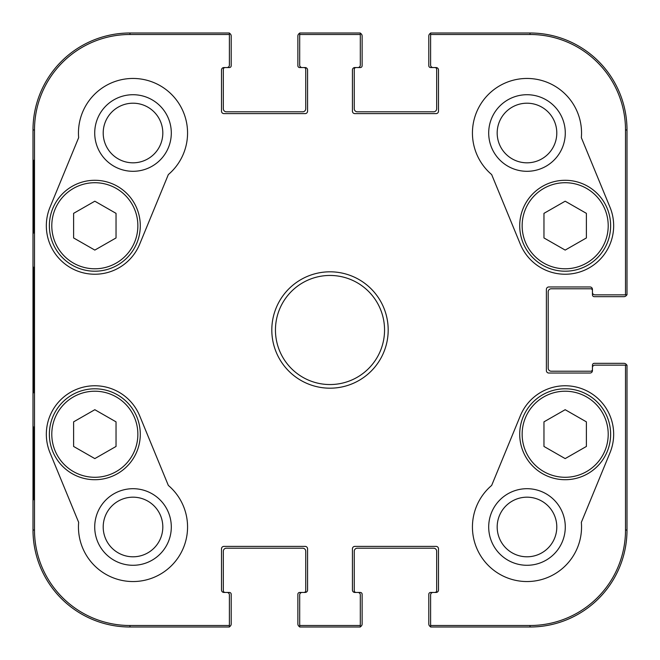 <?xml version="1.0" encoding="UTF-8"?>
<svg xmlns="http://www.w3.org/2000/svg" width="660" height="660" viewBox="0 0 660 660"><rect width="100%" height="100%" fill="white"/><g stroke="black" fill="none" stroke-linecap="round" stroke-linejoin="round"><path stroke-width="0.99" d="M586.393 237.946L565.174 250.09L543.964 237.946L543.964 213.353L565.174 201.201L586.393 213.353L586.393 237.946M519.717 225.745A45.457 45.457 0 0 0 587.903 265.114A45.457 45.457 0 0 0 587.903 186.376A45.457 45.457 0 0 0 519.717 225.745M565.282 133.006A38.288 38.288 0 0 0 507.845 99.85A38.288 38.288 0 0 0 507.845 166.171A38.288 38.288 0 0 0 565.282 133.006M116.036 237.946L94.825 250.09L73.606 237.946L73.606 213.353L94.825 201.201L116.036 213.353L116.036 237.946M49.368 225.745A45.457 45.457 0 0 0 117.554 265.114A45.457 45.457 0 0 0 117.554 186.376A45.457 45.457 0 0 0 49.368 225.745M171.303 133.006A38.288 38.288 0 0 0 113.867 99.85A38.288 38.288 0 0 0 113.867 166.171A38.288 38.288 0 0 0 171.303 133.006M299.698 626.744A3.028 3.028 0 0 1 297.875 623.972L297.875 594.272A1.815 1.815 0 0 1 299.698 592.449L303.938 592.449A1.815 1.815 0 0 0 305.753 590.634L305.753 551.232A3.028 3.028 0 0 0 302.725 548.204L226.355 548.204A3.028 3.028 0 0 0 223.319 551.232L223.319 590.634A1.815 1.815 0 0 0 225.142 592.449L229.383 592.449A1.815 1.815 0 0 1 231.198 594.272L231.198 623.972A3.028 3.028 0 0 1 229.383 626.744M430.617 626.744A3.028 3.028 0 0 1 428.802 623.972L428.802 594.272A1.815 1.815 0 0 1 430.617 592.449L434.858 592.449A1.815 1.815 0 0 0 436.681 590.634L436.681 551.232A3.028 3.028 0 0 0 433.645 548.204L357.274 548.204A3.028 3.028 0 0 0 354.247 551.232L354.247 590.634A1.815 1.815 0 0 0 356.062 592.449L360.302 592.449A1.815 1.815 0 0 1 362.125 594.272L362.125 623.972A3.028 3.028 0 0 1 360.302 626.744M626.744 294.847A3.028 3.028 0 0 1 623.972 296.662L594.272 296.662A1.815 1.815 0 0 1 592.449 294.847L592.449 290.598A1.815 1.815 0 0 0 590.634 288.783L551.232 288.783A3.028 3.028 0 0 0 548.204 291.811L548.204 368.189A3.028 3.028 0 0 0 551.232 371.217L590.634 371.217A1.815 1.815 0 0 0 592.449 369.402L592.449 365.153A1.815 1.815 0 0 1 594.272 363.338L623.972 363.338A3.028 3.028 0 0 1 626.744 365.153M360.302 33.256A3.028 3.028 0 0 1 362.125 36.028L362.125 65.728A1.815 1.815 0 0 1 360.302 67.551L356.062 67.551A1.815 1.815 0 0 0 354.247 69.366L354.247 108.768A3.028 3.028 0 0 0 357.274 111.796L433.645 111.796A3.028 3.028 0 0 0 436.681 108.768L436.681 69.366A1.815 1.815 0 0 0 434.858 67.551L430.617 67.551A1.815 1.815 0 0 1 428.802 65.728L428.802 36.028A3.028 3.028 0 0 1 430.617 33.256M229.383 33.256A3.028 3.028 0 0 1 231.198 36.028L231.198 65.728A1.815 1.815 0 0 1 229.383 67.551L225.142 67.551A1.815 1.815 0 0 0 223.319 69.366L223.319 108.768A3.028 3.028 0 0 0 226.355 111.796L302.725 111.796A3.028 3.028 0 0 0 305.753 108.768L305.753 69.366A1.815 1.815 0 0 0 303.938 67.551L299.698 67.551A1.815 1.815 0 0 1 297.875 65.728L297.875 36.028A3.028 3.028 0 0 1 299.698 33.256M33.693 392.683C32.983 396.825 32.992 263.142 33.693 267.292M436.07 113.611L354.849 113.611A2.425 2.425 0 0 1 352.423 111.194L352.423 69.976A2.425 2.425 0 0 1 354.849 67.551L357.885 67.551A2.425 2.425 0 0 0 360.302 65.125L360.302 33L299.698 33L299.698 65.125A2.425 2.425 0 0 0 302.115 67.551L305.151 67.551A2.425 2.425 0 0 1 307.576 69.976L307.576 111.194A2.425 2.425 0 0 1 305.151 113.611L223.93 113.611A2.425 2.425 0 0 1 221.504 111.194L221.504 69.976A2.425 2.425 0 0 1 223.93 67.551L226.958 67.551A2.425 2.425 0 0 0 229.383 65.125L229.383 33L129.979 33A96.979 96.979 0 0 0 33 129.979L33 530.021A96.979 96.979 0 0 0 129.979 627L229.383 627L229.383 594.874A2.425 2.425 0 0 0 226.958 592.449L223.93 592.449A2.425 2.425 0 0 1 221.504 590.023L221.504 548.807A2.425 2.425 0 0 1 223.93 546.389L305.151 546.389A2.425 2.425 0 0 1 307.576 548.807L307.576 590.023A2.425 2.425 0 0 1 305.151 592.449L302.115 592.449A2.425 2.425 0 0 0 299.698 594.874L299.698 627L360.302 627L360.302 594.874A2.425 2.425 0 0 0 357.885 592.449L354.849 592.449A2.425 2.425 0 0 1 352.423 590.023L352.423 548.807A2.425 2.425 0 0 1 354.849 546.389L436.07 546.389A2.425 2.425 0 0 1 438.496 548.807L438.496 590.023A2.425 2.425 0 0 1 436.07 592.449L433.042 592.449A2.425 2.425 0 0 0 430.617 594.874L430.617 627L530.021 627A96.979 96.979 0 0 0 627 530.021L627 365.153L594.874 365.153A2.425 2.425 0 0 0 592.449 367.579L592.449 370.606A2.425 2.425 0 0 1 590.023 373.032L548.807 373.032A2.425 2.425 0 0 1 546.389 370.606L546.389 289.393A2.425 2.425 0 0 1 548.807 286.968L590.023 286.968A2.425 2.425 0 0 1 592.449 289.393L592.449 292.421A2.425 2.425 0 0 0 594.874 294.847L627 294.847L627 129.979A96.979 96.979 0 0 0 530.021 33L430.617 33L430.617 65.125A2.425 2.425 0 0 0 433.042 67.551L436.07 67.551A2.425 2.425 0 0 1 438.496 69.976L438.496 111.194A2.425 2.425 0 0 1 436.07 113.611M33.536 233.021L33.965 233.021L33.536 233.021L33.536 160.289L33.965 160.289L33.965 233.021M33.536 160.289L33.965 160.289M33.536 499.711L33.965 499.711L33.536 499.711L33.536 426.979L33.965 426.979L33.965 499.711M33.536 426.979L33.965 426.979M33.165 330L33.709 391.718C34.394 394.251 34.394 265.551 33.709 268.339L33.165 330M229.383 625.507L129.979 625.507A95.485 95.485 0 0 1 34.493 530.021L34.493 129.979A95.485 95.485 0 0 1 129.979 34.493L229.383 34.493M556.792 133.006A29.799 29.799 0 0 1 512.086 158.821A29.799 29.799 0 0 1 512.086 107.2A29.799 29.799 0 0 1 556.792 133.006M556.792 526.993A29.799 29.799 0 0 1 512.086 552.799A29.799 29.799 0 0 1 512.086 501.179A29.799 29.799 0 0 1 556.792 526.993M565.282 526.993A38.288 38.288 0 0 0 507.845 493.829A38.288 38.288 0 0 0 507.845 560.15A38.288 38.288 0 0 0 565.282 526.993M162.814 526.993A29.799 29.799 0 0 1 118.107 552.799A29.799 29.799 0 0 1 118.107 501.179A29.799 29.799 0 0 1 162.814 526.993M171.303 526.993A38.288 38.288 0 0 0 113.867 493.829A38.288 38.288 0 0 0 113.867 560.15A38.288 38.288 0 0 0 171.303 526.993M162.814 133.006A29.799 29.799 0 0 1 118.107 158.821A29.799 29.799 0 0 1 118.107 107.2A29.799 29.799 0 0 1 162.814 133.006M168.333 485.422A54.549 54.549 0 0 1 153.78 577.434A54.549 54.549 0 0 1 78.656 522.34L49.987 452.719A48.493 48.493 0 0 1 76.362 389.416A48.493 48.493 0 0 1 139.664 415.792L168.333 485.422M581.344 522.34A54.549 54.549 0 0 1 506.22 577.434A54.549 54.549 0 0 1 491.667 485.422L520.336 415.792A48.493 48.493 0 0 1 583.638 389.416A48.493 48.493 0 0 1 610.013 452.719L581.344 522.34M610.013 207.281A48.493 48.493 0 0 1 583.638 270.584A48.493 48.493 0 0 1 520.336 244.208L491.667 174.578A54.549 54.549 0 0 1 506.22 82.566A54.549 54.549 0 0 1 581.344 137.66L610.013 207.281M78.656 137.66A54.549 54.549 0 0 1 153.78 82.566A54.549 54.549 0 0 1 168.333 174.578L139.664 244.208A48.493 48.493 0 0 1 76.362 270.584A48.493 48.493 0 0 1 49.987 207.281L78.656 137.66M384.549 330A54.549 54.549 0 0 1 302.725 377.239A54.549 54.549 0 0 1 302.725 282.76A54.549 54.549 0 0 1 384.549 330M388.187 330A58.187 58.187 0 0 0 300.902 279.609A58.187 58.187 0 0 0 300.902 380.391A58.187 58.187 0 0 0 388.187 330M299.698 34.493L360.302 34.493M360.302 625.507L299.698 625.507M625.507 365.153L625.507 530.021A95.485 95.485 0 0 1 530.021 625.507L430.617 625.507M430.617 34.493L530.021 34.493A95.485 95.485 0 0 1 625.507 129.979L625.507 294.847M586.393 446.449L565.174 458.601L543.964 446.449L543.964 421.855L565.174 409.703L586.393 421.855L586.393 446.449M519.717 434.255A45.457 45.457 0 0 0 587.903 473.624A45.457 45.457 0 0 0 587.903 394.886A45.457 45.457 0 0 0 519.717 434.255A45.457 45.457 0 0 0 587.903 473.624A45.457 45.457 0 0 0 587.903 394.886A45.457 45.457 0 0 0 519.717 434.255M116.036 446.449L94.825 458.601L73.606 446.449L73.606 421.855L94.825 409.703L116.036 421.855L116.036 446.449M49.368 434.255A45.457 45.457 0 0 0 117.554 473.624A45.457 45.457 0 0 0 117.554 394.886A45.457 45.457 0 0 0 49.368 434.255A45.457 45.457 0 0 0 117.554 473.624A45.457 45.457 0 0 0 117.554 394.886A45.457 45.457 0 0 0 49.368 434.255M522.142 225.745A43.032 43.032 0 0 1 586.69 188.48A43.032 43.032 0 0 1 586.69 263.018A43.032 43.032 0 0 1 522.142 225.745M51.794 225.745A43.032 43.032 0 0 1 116.341 188.48A43.032 43.032 0 0 1 116.341 263.018A43.032 43.032 0 0 1 51.794 225.745M33 129.979L34.493 129.979M33 530.021L34.493 530.021M129.979 33L129.979 34.493M129.979 627L129.979 625.507M530.021 627L530.021 625.507M627 129.979L625.507 129.979M627 530.021L625.507 530.021M530.021 33L530.021 34.493M522.142 434.255A43.032 43.032 0 0 1 586.69 396.982A43.032 43.032 0 0 1 586.69 471.52A43.032 43.032 0 0 1 522.142 434.255M51.794 434.255A43.032 43.032 0 0 1 116.341 396.982A43.032 43.032 0 0 1 116.341 471.52A43.032 43.032 0 0 1 51.794 434.255"/></g></svg>
